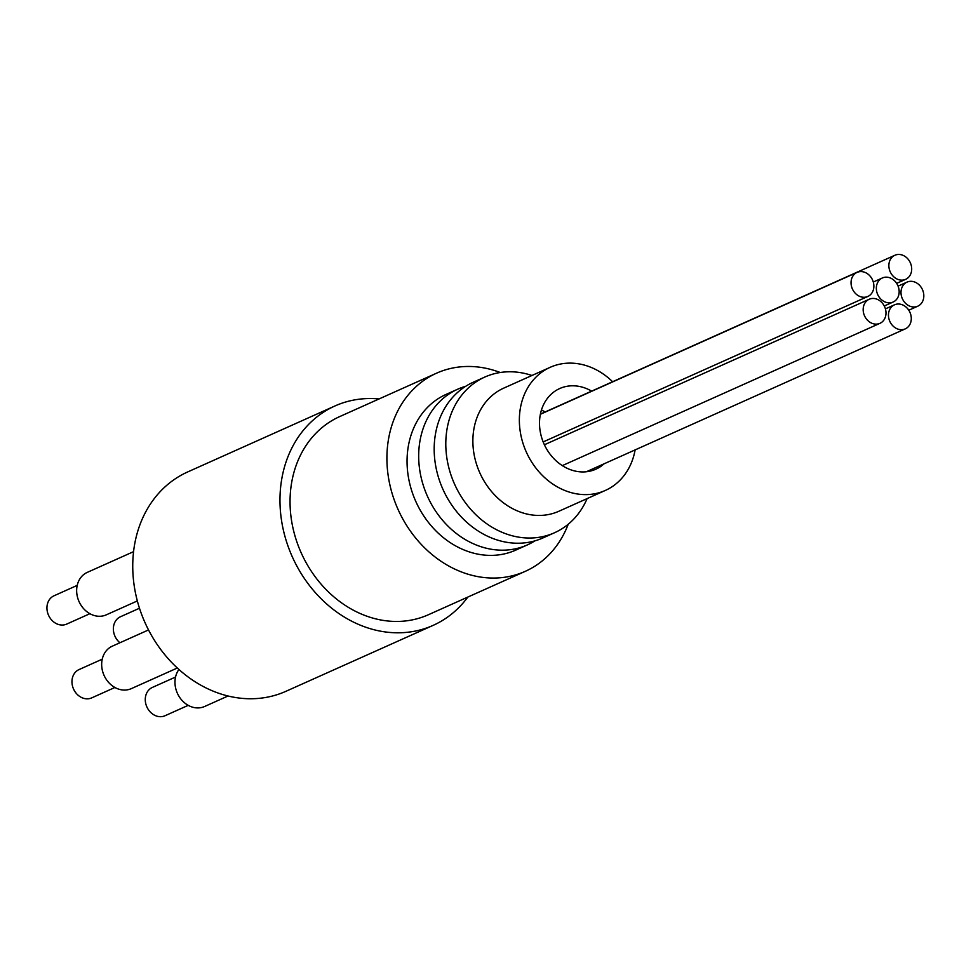 <?xml version="1.0" encoding="UTF-8"?>
<svg xmlns="http://www.w3.org/2000/svg" width="971" height="971" viewBox="0 0 971 971"><rect width="100%" height="100%" fill="white"/><g stroke="black" fill="none" stroke-linecap="round" stroke-linejoin="round"><path stroke-width="1.46" d="M379.066 398.947A120.186 100.559 65.9 0 0 334.922 405.975L187.694 471.942A120.186 100.559 65.9 0 0 145.225 623.115A120.186 100.559 65.9 0 0 285.959 691.291L433.2 625.336A120.186 100.559 65.9 0 0 467.828 597.068M922.45 289.601A13.181 11.033 -114.1 0 1 917.789 306.181A13.181 11.033 -114.1 0 1 902.338 298.655A13.181 11.033 -114.1 0 1 907.011 282.124A13.181 11.033 -114.1 0 1 922.45 289.601M884.63 306.739A13.181 11.033 -114.1 0 1 879.969 323.319A13.181 11.033 -114.1 0 1 864.518 315.793A13.181 11.033 -114.1 0 1 869.191 299.262A13.181 11.033 -114.1 0 1 884.63 306.739M909.924 312.298A13.181 11.033 -114.1 0 1 905.263 328.878A13.181 11.033 -114.1 0 1 889.812 321.365A13.181 11.033 -114.1 0 1 894.485 304.821A13.181 11.033 -114.1 0 1 909.924 312.298M910.325 262.753A13.181 11.033 -114.1 0 1 905.664 279.332A13.181 11.033 -114.1 0 1 890.213 271.807A13.181 11.033 -114.1 0 1 894.886 255.264A13.181 11.033 -114.1 0 1 910.325 262.753M872.504 279.879A13.181 11.033 -114.1 0 1 867.843 296.458A13.181 11.033 -114.1 0 1 852.392 288.945A13.181 11.033 -114.1 0 1 857.065 272.402A13.181 11.033 -114.1 0 1 872.504 279.879M897.799 285.45A13.181 11.033 -114.1 0 1 893.138 302.03A13.181 11.033 -114.1 0 1 877.687 294.504A13.181 11.033 -114.1 0 1 882.36 277.973A13.181 11.033 -114.1 0 1 897.799 285.45M604.083 463.81A44.193 36.983 -114.1 0 1 595.854 469.199A44.193 36.983 -114.1 0 1 544.039 443.99A44.193 36.983 -114.1 0 1 559.721 388.534A44.193 36.983 -114.1 0 1 591.642 391.131M545.144 411.959A44.193 36.983 65.9 0 0 541.442 410.041M635.131 449.901A67.46 56.439 -114.1 0 1 605.37 490.428A67.46 56.439 -114.1 0 1 526.318 452.049A67.46 56.439 -114.1 0 1 550.023 367.39A67.46 56.439 -114.1 0 1 550.205 367.305A67.46 56.439 -114.1 0 1 612.616 381.737M550.205 367.305L503.718 388.133A67.46 56.439 65.9 0 0 503.536 388.218A67.46 56.439 65.9 0 0 479.832 472.877A67.46 56.439 65.9 0 0 558.871 511.256L605.37 490.428M531.95 375.486A85.29 71.368 65.9 0 0 484.796 377.064L473.18 382.271A85.29 71.368 65.9 0 0 472.95 382.38A85.29 71.368 65.9 0 0 442.982 489.42A85.29 71.368 65.9 0 0 542.91 537.946L554.538 532.739A85.29 71.368 65.9 0 0 587.103 498.609M534.924 540.859A85.29 71.368 -114.1 0 1 527.423 544.889A85.29 71.368 -114.1 0 1 427.422 496.23A85.29 71.368 -114.1 0 1 457.681 389.213A85.29 71.368 -114.1 0 1 465.667 386.3M484.796 377.064A85.29 71.368 65.9 0 0 484.565 377.173A85.29 71.368 65.9 0 0 454.598 484.213A85.29 71.368 65.9 0 0 554.538 532.739M527.423 544.889L515.795 550.096A85.29 71.368 -114.1 0 1 415.794 501.437A85.29 71.368 -114.1 0 1 446.053 394.42L457.681 389.213M568.217 524.243A108.546 90.837 -114.1 0 1 525.299 571.324A108.546 90.837 -114.1 0 1 398.037 509.399A108.546 90.837 -114.1 0 1 436.537 373.192A108.546 90.837 -114.1 0 1 500.235 372.512M525.299 571.324L428.442 614.716A108.546 90.837 -114.1 0 1 301.168 552.79A108.546 90.837 -114.1 0 1 339.68 416.595L436.537 373.192M188.216 705.347L165.034 715.736A15.512 12.975 -114.1 0 1 146.876 706.937A15.512 12.975 -114.1 0 1 152.362 687.432L175.545 677.042M119.919 642.753A15.512 12.975 -114.1 0 1 114.979 636.272A15.512 12.975 -114.1 0 1 120.453 616.755L139.484 608.234M114.918 687.48L91.735 697.87A15.512 12.975 -114.1 0 1 73.565 689.07A15.512 12.975 -114.1 0 1 79.052 669.565L102.234 659.175M89.89 613.696L66.708 624.086A15.512 12.975 -114.1 0 1 48.55 615.286A15.512 12.975 -114.1 0 1 54.024 595.781L77.207 585.392M228.064 695.989L204.626 706.487A23.255 19.469 -114.1 0 1 177.39 693.294A23.255 19.469 -114.1 0 1 178.931 669.468M177.329 668.012L131.316 688.633A23.255 19.469 -114.1 0 1 104.079 675.428A23.255 19.469 -114.1 0 1 112.296 646.176L148.527 629.936M137.336 600.94L106.3 614.837A23.255 19.469 -114.1 0 1 79.064 601.644A23.255 19.469 -114.1 0 1 87.281 572.38L133.549 551.662M334.922 405.975A120.186 100.559 65.9 0 0 292.453 557.148A120.186 100.559 65.9 0 0 433.2 625.336M908.783 310.222L917.789 306.181M898.078 286.129L907.011 282.124M562.33 465.619L879.969 323.319M544.391 444.767L869.191 299.262M586.363 471.748L905.263 328.878M885.418 308.887L894.485 304.821M896.658 283.362L905.664 279.332M540.41 414.083L894.886 255.264M543.165 441.926L867.843 296.458M540.361 414.289L857.065 272.402M884.278 305.999L893.138 302.03M873.293 282.039L882.36 277.973"/></g></svg>
